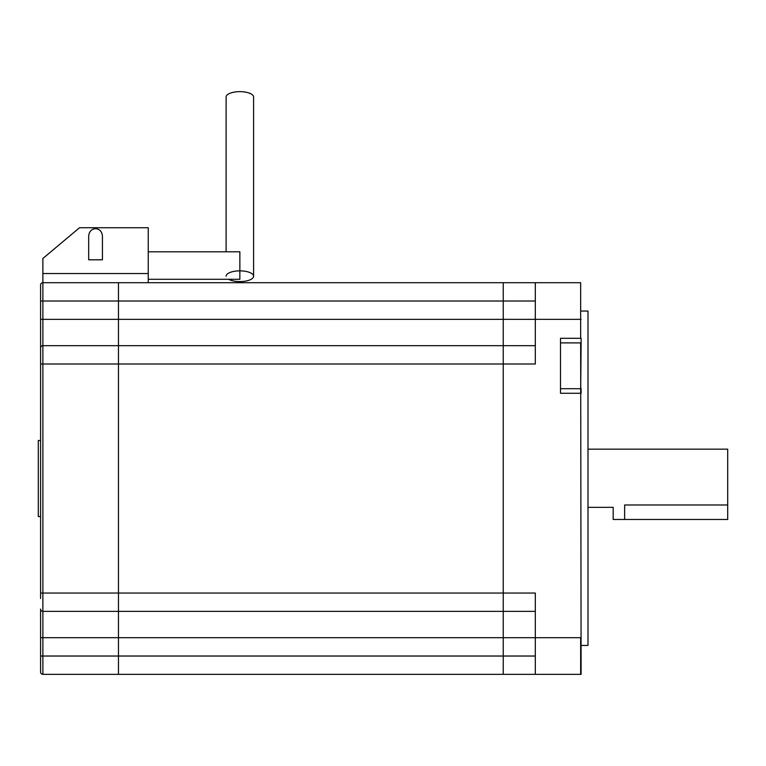 <?xml version="1.0" encoding="UTF-8"?>
<svg xmlns="http://www.w3.org/2000/svg" width="766" height="766" viewBox="0 0 766 766"><rect width="100%" height="100%" fill="white"/><g stroke="black" fill="none" stroke-linecap="round" stroke-linejoin="round"><path stroke-width="1.15" d="M727.7 504.986L624.635 504.986L624.635 519.472L727.7 519.472L727.7 449.163L587.991 449.163M624.635 519.472L613.183 519.472L613.183 507.341L587.991 507.341M581.116 637.705L535.31 637.705L535.31 593.047L503.243 593.047L503.243 345.686L503.243 637.705L535.31 637.705L535.31 674.348L580.657 674.348L580.657 637.705L580.657 674.348L560.501 674.348L581.116 674.348L580.657 342.89L560.501 342.89M40.588 598.495L40.588 284.99A2.288 2.288 0 0 1 42.877 282.702L118.462 282.702L118.462 593.047L118.462 282.702L503.243 282.702L503.243 345.686L503.243 282.702L580.657 282.702L580.657 338.304L560.501 338.304L560.501 393.274L580.657 393.274L581.116 342.89L580.657 388.697L560.501 388.697M535.31 282.702L535.31 364.003L42.877 364.003L42.877 593.047L118.462 593.047L118.462 674.348L42.877 674.348A2.288 2.288 0 0 1 40.588 672.06L40.588 609.075A2.288 2.288 0 0 0 42.877 611.364A2.288 2.288 0 0 1 40.588 609.075A2.288 2.288 0 0 0 42.877 611.364L42.877 656.031L118.462 656.031L118.462 611.364L42.877 611.364A2.288 2.288 0 0 1 40.588 609.075M535.31 611.364L118.462 611.364L118.462 593.047L503.243 593.047L503.243 674.348L560.501 674.348M581.116 338.304L581.116 342.89M40.588 347.975A2.288 2.288 0 0 1 42.877 345.686L535.31 345.686M40.588 637.705L503.243 637.705L503.243 674.348L118.462 674.348L118.462 656.031L535.31 656.031M535.31 301.019L40.588 301.019L40.588 319.345L42.877 319.345L42.877 364.003L40.588 364.003M42.877 674.348A2.288 2.288 0 0 1 40.588 672.06A2.288 2.288 0 0 0 42.877 674.348L42.877 656.031L40.588 656.031M624.635 504.986C609.86 507.561 609.86 507.561 624.635 504.986M42.877 273.539L42.877 258.477L79.53 227.732L148.24 227.732L148.24 273.539L42.877 273.539L42.877 319.345L581.116 319.345M148.24 282.702L148.24 273.539M102.433 237.201C102.759 225.903 88.358 225.903 88.684 237.201L88.684 259.798L102.433 259.798L102.433 237.201M88.684 236.838L88.684 259.798M102.433 236.838L102.433 259.798M148.24 251.803L239.854 251.803L239.854 279.293L148.24 279.293M228.574 279.293A13.74 5.372 180 0 0 239.854 281.591A13.74 5.372 180 0 0 253.594 276.22A13.74 5.372 180 0 0 239.854 270.858A13.74 5.372 180 0 0 226.114 276.22M253.594 276.22L253.594 97.014A13.74 5.372 180 0 0 239.854 91.652A13.74 5.372 180 0 0 226.114 97.014L226.114 251.803M581.116 645.451L587.991 645.451L587.991 311.053L581.116 311.053M581.116 388.697L581.116 393.274M40.588 440.507L38.3 440.507L38.3 516.543L40.588 516.543M40.588 593.047L42.877 593.047L42.877 611.364"/></g></svg>
